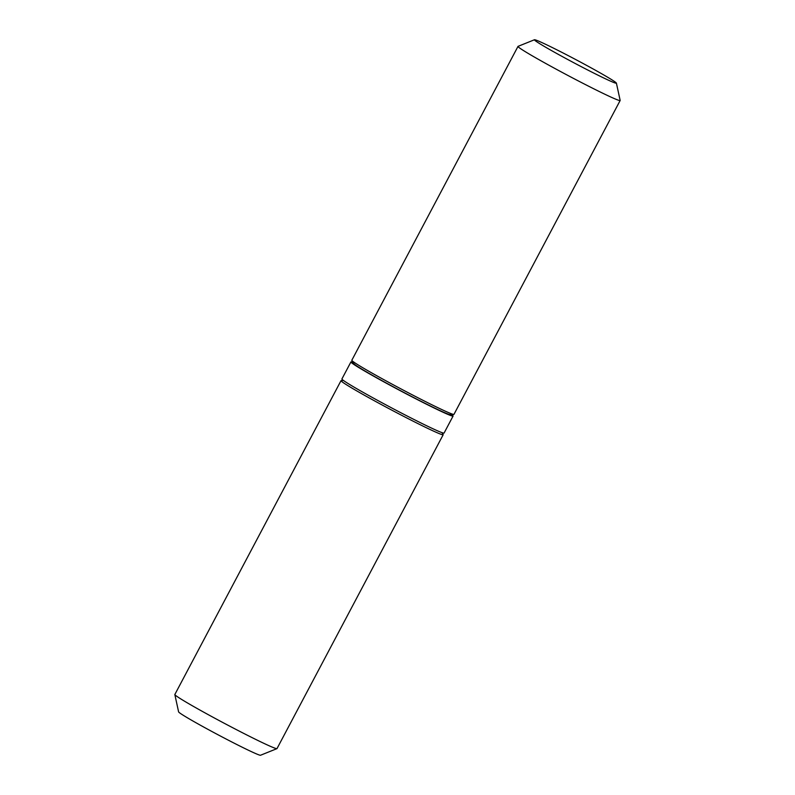 <?xml version="1.0" encoding="UTF-8"?>
<svg xmlns="http://www.w3.org/2000/svg" width="795" height="795" viewBox="0 0 795 795"><rect width="100%" height="100%" fill="white"/><g stroke="black" fill="none" stroke-linecap="round" stroke-linejoin="round"><path stroke-width="1.19" d="M441.931 432.619L443.133 434.527A57.796 2.315 -152.1 0 1 443.183 434.736A57.796 2.315 -152.1 0 1 391.021 409.733A57.796 2.315 -152.1 0 1 341.025 380.646A57.796 2.315 -152.1 0 1 341.224 380.566L343.48 380.487M276.948 748.642L260.522 755.25A46.368 1.858 -152.1 0 1 218.724 735.146A46.368 1.858 -152.1 0 1 178.607 711.883L174.84 694.582A57.796 2.315 27.9 0 0 224.846 723.589A57.796 2.315 27.9 0 0 276.948 748.642A57.796 2.315 27.9 0 0 277.008 748.582L443.183 434.736M341.025 380.646L174.85 694.492A57.796 2.315 27.9 0 0 174.84 694.582M353.069 362.381A57.796 2.315 27.9 0 0 350.923 361.944A57.796 2.315 27.9 0 0 400.918 391.041A57.796 2.315 27.9 0 0 453.08 416.043A57.796 2.315 27.9 0 0 451.52 414.513M350.923 361.944L341.92 378.957A57.796 2.315 27.9 0 0 391.915 408.054A57.796 2.315 27.9 0 0 444.077 433.056L453.08 416.043M517.992 46.418L351.817 360.264A57.796 2.315 27.9 0 0 351.867 360.473L353.894 363.693A54.497 2.176 27.9 0 0 400.988 390.921A54.497 2.176 27.9 0 0 449.98 414.563L453.776 414.434A57.796 2.315 27.9 0 0 453.975 414.354L620.15 100.508A57.796 2.315 -152.1 0 1 567.988 75.505A57.796 2.315 -152.1 0 1 517.992 46.418A57.796 2.315 -152.1 0 1 518.052 46.358L534.479 39.75A46.368 1.858 27.9 0 0 574.537 63.133A46.368 1.858 27.9 0 0 616.393 83.117A46.368 1.858 27.9 0 0 590.625 67.585A46.368 1.858 27.9 0 0 577.071 60.271A46.368 1.858 27.9 0 0 534.479 39.75M351.867 360.473A57.796 2.315 27.9 0 0 401.813 389.351A57.796 2.315 27.9 0 0 453.776 414.434M616.393 83.117L620.16 100.418A57.796 2.315 -152.1 0 1 620.15 100.508"/></g></svg>
